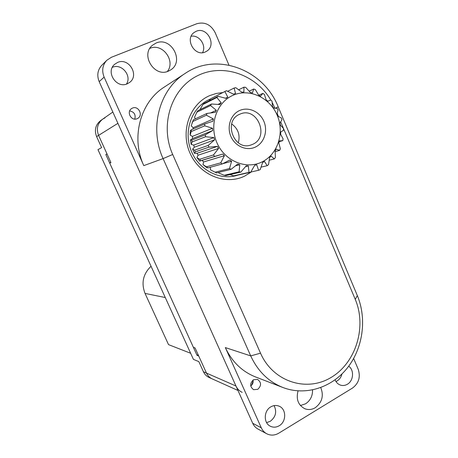 <?xml version="1.0" encoding="UTF-8"?>
<svg xmlns="http://www.w3.org/2000/svg" width="458" height="458" viewBox="0 0 458 458"><rect width="100%" height="100%" fill="white"/><g stroke="black" fill="none" stroke-linecap="round" stroke-linejoin="round"><path stroke-width="0.69" d="M134.778 119.091C135.906 114.614 134.2 111.884 129.671 110.899M137.16 118.691L137.755 118.387C143.554 115.313 138.402 105.288 132.442 108.105L131.629 108.54C126.064 111.815 131.366 121.496 137.16 118.691M282.918 387.508L255.45 376.911C241.996 371.512 231.96 361.734 225.336 347.576L261.289 427.806C262.503 430.451 264.306 432.426 266.699 433.743L258.014 429.077C255.667 427.789 253.904 425.86 252.719 423.284L99.186 81.65C96.724 75.398 97.594 69.942 101.796 65.276L106.794 60.29C102.483 65.07 101.596 70.681 104.121 77.11L143.789 165.624L163.1 158.6L250.715 355.9C257.814 371.203 268.548 381.743 282.918 387.508C305.526 396.187 331.838 387.68 347.462 367.82C363.097 347.937 367.001 318.722 357.326 295.576L278.178 106.823C263.877 69.879 217.063 51.577 185.158 73.423C159.298 89.556 148.999 128.24 163.1 158.6L172.7 154.489L260.516 353.164C273.014 381.84 306.677 392.523 331.289 377.346C356.089 362.57 366.869 326.64 355.271 299.418L280.668 121.782M312.562 389.958C312.665 395.975 310.335 400.59 305.583 403.801L300.419 405.519M341.943 373.98C341.204 377.054 339.601 379.373 337.128 380.942L335.966 381.537M191.158 36.245C199.241 34.625 206.69 45.434 202.55 52.664M112.33 67.343L112.422 67.303C121.633 63.112 132.11 75.77 126.442 84.095M149.823 48.399L149.989 48.336C162.441 42.691 175.992 61.029 167.307 71.528M274.102 405.622C277.033 411.782 275.756 417.003 270.272 421.303L266.602 422.608M270.827 406.859C273.615 405.278 276.397 405.067 279.174 406.212C286.485 409.028 286.513 421.709 279.22 425.74C276.243 427.451 273.289 427.612 270.363 426.232C263.373 423.089 263.676 410.717 270.827 406.859M266.699 433.743C270.678 435.713 274.708 435.524 278.785 433.176L352.505 388.052C358.791 383.277 360.692 377.014 358.208 369.251L353.645 358.511M320.766 387.605C323.949 395.712 322.117 402.416 315.253 407.723C311.784 409.744 308.274 410.065 304.725 408.685C298.158 405.072 295.931 399.147 298.049 390.903M348.698 366.2C354.355 370.018 353.593 380.798 347.416 384.233C345.172 385.556 342.865 385.854 340.5 385.126C338.021 384.256 336.212 382.493 335.09 379.831M257.757 389.346L253.566 389.666C249.747 386.644 249.719 383.346 253.486 379.768L257.533 379.407C261.466 382.367 261.541 385.676 257.757 389.346M228.96 65.116L215.157 32.633C210.875 24.572 204.737 21.612 196.751 23.753L111.403 57.279L106.794 60.29M185.158 73.423L164.336 87.037C140.268 102.071 130.713 137.709 143.789 165.624M205.167 52.017C194.782 56.935 184.551 39.205 194.015 32.552L196.27 31.253C207.085 26.381 216.92 44.964 206.861 51.107L205.167 52.017M117.689 62.397C128.927 57.33 139.61 75.381 129.631 82.417L127.209 83.82C116.555 88.863 105.46 72.061 114.5 64.418L117.689 62.397M156.161 43.012C171.006 36.371 184.563 61.132 170.954 69.742L168.429 71.127C154.472 77.786 140.182 54.846 152.474 45.245L156.161 43.012M274.96 108.197L272.149 102.386M270.781 99.993C255.524 74.167 222.182 62.712 196.665 76.165C170.994 89.281 159.636 125.486 172.7 154.489M278.424 116.452L277.239 113.63M251.482 171.893L244.624 176.118C225.393 185.559 199.493 175.082 189.978 153.069C180.166 131.194 189.812 103.886 209.913 95.527L216.245 93.461L222.834 92.556M238.189 175.036L235 175.918C217.401 180.04 197.369 168.361 190.625 149.382C183.71 130.467 191.713 108.26 208.109 100.062L210.497 98.957M210.371 99.128L207.554 100.348M234.399 176.049L236.981 175.311M250.732 386.014C252.661 384.497 253.429 382.516 253.039 380.06M107.04 154.002L105.827 154.535L197.009 355.305L198.709 355.969L206.478 373.087L195.068 347.943L193.385 347.33L109.72 163.1L110.779 162.241M253.16 381.045L251.482 385.378M104.962 117.889L102.678 119.149C97.491 123.379 96.128 128.79 98.59 135.379L117.912 123.322L235.967 386.008C237.33 388.951 239.402 391.063 242.179 392.357M235.967 386.008L206.478 373.087C207.732 375.76 209.632 377.69 212.191 378.875L237.965 390.462M109.72 163.1L110.928 162.567L98.59 135.379L107.017 153.945L105.827 154.535M197.009 355.305L198.131 354.687M96.609 136.616L98.59 135.379C96.128 128.79 97.491 123.379 102.678 119.149L100.657 120.563C95.522 124.748 94.171 130.101 96.609 136.616L101.619 147.642L97.966 149.64L193.436 359.398L198.829 361.602L203.444 371.753C204.68 374.404 206.569 376.31 209.106 377.489L212.191 378.875C209.632 377.69 207.732 375.76 206.478 373.087L203.444 371.753M190.648 353.273L168.527 344.628L145.037 293.406C141.081 283.004 143.085 273.958 151.048 266.27M195.44 118.794L194.507 117.34L196.837 112.216L210.543 105.546L211.499 104.012L219.863 104.556L221.248 102.855L216.852 97.485L218.14 96.283L226.04 98.373L227.792 97.13L224.884 91.526L226.424 90.73L233.517 94.159L235.515 93.449L234.118 88.033L235.801 87.696L241.795 92.167L243.908 92.035L243.937 87.197L245.66 87.323L250.343 92.505L252.444 92.945L253.726 89.029L255.381 89.613L258.627 95.115L260.585 96.094L262.875 93.386L264.363 94.382L266.144 99.81L267.833 101.264L270.833 99.97L272.063 101.315L272.43 106.285L273.758 108.122L277.136 108.351L278.04 109.96L277.124 114.134L278.012 116.24L281.418 118.021L281.939 119.796L279.958 122.876L280.348 125.12L283.433 128.389L283.548 130.227L280.754 131.984L280.634 134.234L283.073 138.848L282.763 140.629L279.477 140.909L278.848 143.033L280.348 148.764L279.638 150.396L276.197 149.119L275.092 150.985L275.413 157.552L274.348 158.926L271.102 156.115L269.585 157.609L268.548 164.662L267.186 165.699L264.478 161.456L262.646 162.487L260.155 169.66L258.57 170.284L256.732 164.806L254.688 165.298L250.726 172.197L249.02 172.368L248.322 165.928L245.54 166.615M191.221 125.847L193.391 119.744L191.221 125.847L193.196 127.73L192.933 129.076M190.087 135.087L190.356 130.599L191.341 129.763L191.238 131.566L190.087 135.087L192.417 136.404L192.549 138.585L190.379 139.976L191.753 140.142L192.074 141.94L191.186 144.447L190.379 139.976M191.753 140.142L205.247 134.835L205.585 136.724L213.92 137.6L193.723 145.117L191.186 144.447M193.723 145.117L194.364 147.218L192.618 149.159L194.587 150.201L195.32 151.873L194.438 153.321L192.618 149.159M194.587 150.201L208.213 145.398L208.974 147.155L217.43 146.394L197.02 153.298L194.438 153.321M197.02 153.298L198.125 155.182L196.917 157.541L199.659 159.275L200.747 160.712L199.631 161.119L196.917 157.541M199.659 159.275L213.502 154.93L214.636 156.441L222.823 154.043L199.631 161.119M202.093 160.409L203.581 161.955L202.98 164.577L207.989 167.886L206.409 167.342L202.98 164.577M214.997 172.225L229.492 168.55L231.124 169.3L216.56 172.941L210.411 169.821L210.371 167.227M224.237 175.305L239.116 171.79L240.845 172.088L225.891 175.58L224.237 175.305L218.706 172.958L218.575 172.437M225.805 91.039L210.6 98.808L209.191 100.8M218.14 96.283L204.125 103.359L202.888 104.51L199.974 109.662M211.499 104.012L197.753 110.75L196.837 112.216M229.939 174.635L233.746 175.838L235.389 175.672L250.726 172.197M261.701 162.086C277.651 154.638 284.75 132.946 277.245 115.364C269.98 97.68 249.513 88.022 233.185 95.218C216.743 102.145 208.917 124.65 216.92 142.747C224.683 160.958 245.872 169.798 261.701 162.086M267.804 101.241L270.833 99.97M258.822 95.201L262.875 93.386M249.163 91.188L253.726 89.029M238.647 89.802L243.937 87.197M227.632 91.314L234.118 88.033M210.6 98.808L224.884 91.526M202.888 104.51L216.852 97.485M193.391 119.744L206.953 113.435L206.403 115.21L192.864 121.433M191.341 129.763L204.818 123.941L204.709 125.836L191.238 131.566M192.074 141.94L205.585 136.724M195.32 151.873L208.974 147.155M200.747 160.712L214.636 156.441M206.615 166.775L220.756 162.813L222.187 163.981L207.989 167.886M233.746 175.838L249.02 172.368M250.818 172.042L258.57 170.284M261.037 167.141L267.186 165.699M269.212 160.203L274.348 158.926M275.126 151.609L279.638 150.396M279.271 141.654L282.763 140.629M206.953 113.435L215.392 112.336L216.325 110.286L210.543 105.546M204.818 123.941L212.941 121.204L213.348 118.931L206.403 115.21M205.247 134.835L212.667 130.582L212.529 128.246L204.709 125.836M213.92 137.6L214.602 139.856L194.364 147.218M208.213 145.398L214.602 139.856M217.43 146.394L218.603 148.415L198.125 155.182M213.502 154.93L218.603 148.415M222.823 154.043L224.409 155.703L203.581 161.955M220.756 162.813L224.409 155.703M229.492 168.55L231.628 161.256L229.727 160.06L222.187 163.981M239.116 171.79L239.769 164.731L237.691 164.073L231.124 169.3M248.322 165.928L246.192 165.848L240.845 172.088M239.769 164.731L235.486 165.83M231.628 161.256L222.714 163.706M212.667 130.582L192.549 138.585M212.529 128.246L192.417 136.404M213.348 118.931L193.196 127.73M216.325 110.286L210.497 112.971M221.248 102.855L217.962 104.43M227.792 97.13L225.525 98.23M239.694 110.487C248.574 106.479 259.869 111.672 263.911 121.416C268.079 131.108 264.106 143.085 255.312 147.104C246.581 151.26 235.069 146.314 230.884 136.41C226.561 126.568 230.752 114.345 239.694 110.487M239.752 114.231L240.066 114.099C257.259 106.182 269.98 137.205 252.604 144.356L250.904 145.009C233.906 151.214 222.788 120.849 239.752 114.231M238.32 142.816C240.364 134.996 238.143 128.692 231.662 123.912M261.289 427.806L252.719 423.284M225.336 347.576L250.715 355.9L260.516 353.164M104.121 77.11L99.186 81.65M275.435 108.231L278.178 106.823M355.271 299.418L357.326 295.576M145.037 293.406L165.286 297.545M102.678 119.149L112.845 112.044M191.988 123.191L193.305 120.002M254.671 165.321L255.81 165.046"/></g></svg>
